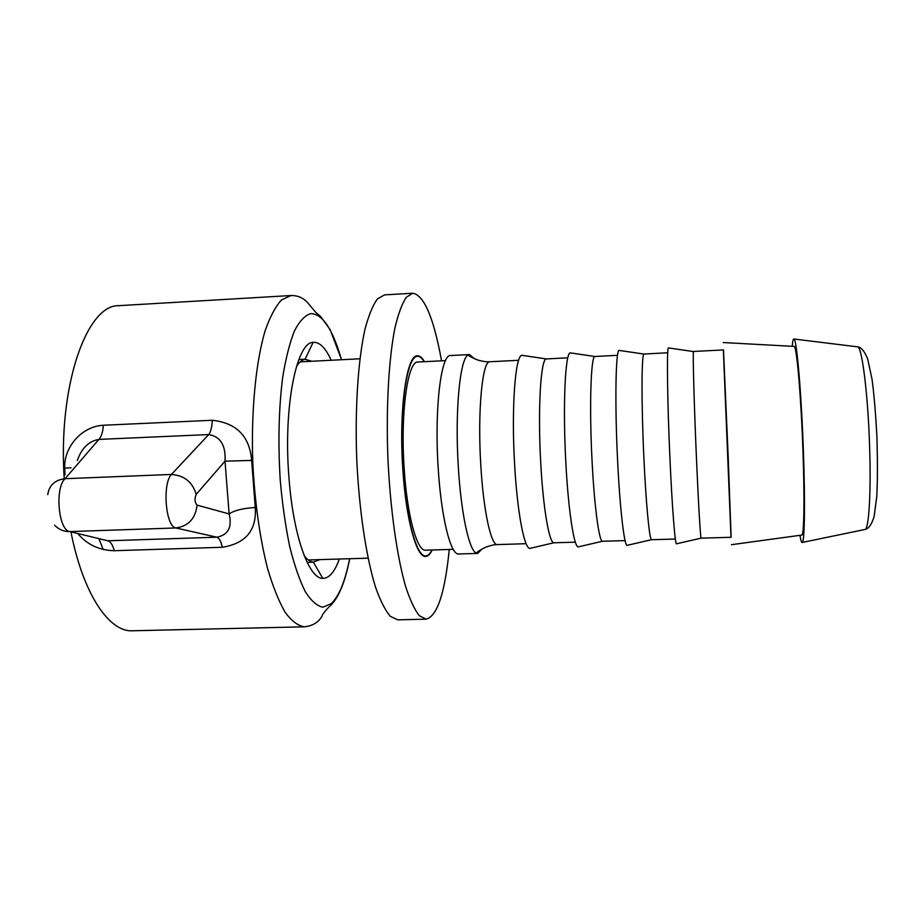<?xml version="1.0" encoding="UTF-8"?>
<svg xmlns="http://www.w3.org/2000/svg" width="924" height="924" viewBox="0 0 924 924"><rect width="100%" height="100%" fill="white"/><g stroke="black" fill="none" stroke-linecap="round" stroke-linejoin="round"><path stroke-width="1.39" d="M431.924 549.999C430.007 553.857 427.928 555.844 425.675 555.948C415.812 557.149 404.481 511.931 402.287 456.906C399.977 401.882 407.588 355.902 417.521 356.283C419.762 356.214 422.002 358.027 424.232 361.711M449.26 549.457C444.941 593.081 437.225 616.32 426.114 619.172L419.277 615.661C414.599 609.725 410.013 599.93 405.555 586.301C396.87 556.063 390.171 508.339 387.872 457.496C386.013 406.641 388.796 358.524 394.987 327.685C398.325 313.721 402.079 303.592 406.271 297.285L412.797 293.231C424.104 295.172 433.679 317.706 441.545 360.822M426.114 619.172L397.794 619.842L390.355 616.354C385.262 610.441 380.318 600.692 375.502 587.11C366.147 556.999 359.032 509.436 356.722 458.766C354.885 408.085 358.108 360.106 364.968 329.325C368.664 315.396 372.799 305.278 377.385 298.96L384.511 294.883L412.797 293.231M304.192 555.624C307.242 559.678 310.291 561.85 313.328 562.139L319.912 559.621M311.804 361.261L305.036 359.286C302.033 359.817 299.18 362.231 296.465 366.528M339.339 559.032C334.696 571.933 329.175 578.378 322.776 578.366C308.72 578.955 292.908 534.626 288.854 476.207C283.345 407.149 296.454 342.111 313.132 342.342C319.508 341.811 325.537 347.782 331.219 360.256M98.926 538.646L103.176 549.514M212.324 420.27L103.349 425.248C102.876 431.947 101.397 436.671 98.914 439.408L208.732 434.557L171.437 474.451C162.093 483.853 165.719 526.934 175.837 527.962C188.438 526.16 195.507 518.549 197.055 505.139L229.129 513.917C232.317 527.234 228.228 534.996 216.863 537.202C219.184 538.011 221.009 541.372 222.349 547.274C245.842 543.462 256.803 530.203 255.243 507.507L251.651 460.406C249.665 436.313 236.556 422.926 212.324 420.27C211.989 427.038 210.787 431.808 208.732 434.557C220.513 436.544 225.93 445.414 225.006 461.18L229.129 513.917C234.477 510.36 243.185 508.223 255.243 507.507M77.674 533.483C87.041 544.606 99.249 550.346 114.264 550.716L222.349 547.274M103.349 425.248C80.873 426.449 63.664 448.071 64.726 468.098L71.056 467.821M251.651 460.406L225.006 461.18L196.188 494.398C194.41 498.798 194.698 502.379 197.055 505.139M54.562 525.19C58.697 529.51 63.791 531.635 69.831 531.577L175.837 527.962L216.863 537.202L107.785 540.794C110.557 541.568 112.716 544.883 114.264 550.716M77.327 460.568L77.373 460.395C81.566 448.232 88.75 441.233 98.914 439.408L65.061 478.701L171.437 474.451C184.315 475.433 192.562 482.074 196.188 494.398M107.785 540.794L69.831 531.577C58.489 530.584 54.585 488.08 65.061 478.701C54.92 479.926 49.157 485.25 47.759 494.663M474.382 358.697L469.531 354.573L468.098 355.059C459.898 358.535 454.77 411.7 458.316 466.816C461.03 513.247 469.069 550.161 476.183 553.049L477.662 553.418L482.155 548.914M792.226 346.304C792.688 340.76 793.3 338.334 794.086 339.027C796.811 339.928 801.501 394.86 803.464 453.026C805.208 502.182 804.608 540.887 802.39 542.423C801.674 543.185 800.854 540.817 799.953 535.319M424.486 361.7C422.164 357.704 419.831 355.74 417.486 355.809C406.652 354.238 398.706 409.921 402.829 469.207C405.948 519.554 416.62 557.877 425.687 556.433C428.031 556.306 430.191 554.157 432.189 549.988M445.507 360.626L417.902 362.035C407.715 360.591 400.3 412.843 404.158 468.341C407.068 515.5 417.059 551.536 425.583 550.196L453.222 549.341M469.531 354.573L450.577 355.544C441.025 353.938 434.28 408.974 438.172 467.613C441.129 517.417 450.704 555.393 458.685 553.984L477.662 553.418M523.203 355.497L521.944 355.313C515.269 355.093 511.261 408.096 514.599 464.148C517.186 511.665 524.197 548.475 529.833 548.406L531.069 548.117M567.821 357.807L546.292 358.939C540.725 358.882 537.676 409.286 540.713 462.485C543.093 507.588 549.099 542.688 553.811 542.792L575.363 542.169M571.171 353.003L570.212 352.864C565.188 352.91 562.739 405.994 565.811 462.116C568.248 509.667 573.885 546.638 578.147 546.904L579.082 546.685M617.521 355.301L594.813 356.502C590.829 356.71 589.235 407.195 592.041 460.441C594.271 505.567 598.971 540.84 602.367 541.268L625.098 540.609M619.658 350.485L619.022 350.392C615.673 350.704 614.76 403.88 617.579 460.071C619.854 507.646 624.127 544.779 626.992 545.379L627.627 545.241M667.74 352.76L643.866 354.042C641.487 354.504 641.36 405.07 643.913 458.385C645.991 503.534 649.399 538.958 651.455 539.708L675.352 539.05M668.699 347.944L668.375 347.898C666.712 348.487 667.359 401.732 669.923 457.992C672.037 505.59 674.924 542.896 676.38 543.843L676.703 543.774M693.543 351.455L693.474 351.57C692.711 352.287 694.063 402.922 696.373 456.306C698.29 501.478 700.38 537.052 701.097 538.138L731.138 537.306L728.112 455.047L723.48 349.942L693.543 351.455M723.342 349.942L731 537.318M793.959 346.396L794.213 346.408C796.742 346.13 801.177 397.482 803.002 452.079C804.654 498.325 804.053 534.569 801.928 535.054L801.662 535.088M64.287 479.614C57.75 385.851 86.833 304.458 118.861 305.671L290.968 295.541L281.485 299.942C275.444 306.502 269.947 316.932 264.98 331.231C255.694 362.774 250.982 411.734 252.806 463.34C254.897 502.795 259.794 537.768 267.498 568.26C272.892 586.544 278.771 601.224 285.146 612.289C291.626 621.067 298.082 625.906 304.504 626.819C312.451 625.906 318.214 622.499 321.783 616.62C322.476 614.102 325.641 610.152 331.277 604.735C339.108 596.673 345.253 581.335 349.711 558.72M304.504 626.819L132.363 630.769C109.159 632.235 83.045 594.005 70.94 531.843M64.726 468.098L65.015 474.809M349.63 558.72C345.172 581.265 339.039 596.246 331.231 603.684L322.88 607.207C317.001 606.029 311.134 600.831 305.267 591.626C299.538 580.11 294.352 565.095 289.709 546.569C285.539 526.38 282.386 504.342 280.261 480.468C277.939 443.185 278.736 408.87 282.652 377.512C285.735 358.57 289.651 343.058 294.398 330.988C299.48 321.194 304.897 315.407 310.649 313.617C322.43 313.698 332.709 329.071 341.487 359.725M476.183 553.049C478.112 551.813 476.934 551.501 486.174 546.973C496.234 543.797 495.31 544.975 497.412 544.594C491.106 545.841 483.379 510.683 480.78 464.864C477.408 410.961 482.386 360.244 489.939 361.746L518.641 360.302M857.056 346.777L857.819 346.87C862.277 348.002 868.248 397.158 869.68 448.972C871.043 492.769 868.93 527.639 865.28 529.406L864.529 529.567M313.328 562.139L322.776 578.366M305.036 359.286L313.132 342.342M307.149 562.381L313.352 562.185M298.856 359.552L305.059 359.228M341.58 359.725L330.099 329.568L320.443 316.262L316.077 312.716L307.114 302.067C302.645 297.551 297.274 295.368 290.968 295.541M468.098 355.059C470.108 356.133 468.965 356.537 478.551 360.302C488.831 362.647 487.814 361.538 489.939 361.746M497.412 544.594L526.137 543.693M794.086 339.027L857.819 346.87C861.284 347.32 864.564 351.351 867.671 358.928L872.002 379.059C874 393.901 875.629 412.993 876.888 436.324C877.627 460.914 877.592 480.942 876.772 496.419L874.127 516.504C871.702 524.301 868.756 528.609 865.28 529.406L802.39 542.423M308.316 559.967L368.064 558.165M300.219 361.862L359.921 358.778M546.292 358.939L521.944 355.313M553.811 542.792L529.833 548.406M594.813 356.502L570.212 352.864M602.367 541.268L578.147 546.904M643.866 354.042L619.022 350.392M651.455 539.708L626.992 545.379M693.474 351.57L668.375 347.898M701.097 538.138L676.38 543.843M794.213 346.408L723.192 342.55M801.928 535.054L731.45 544.698"/></g></svg>
